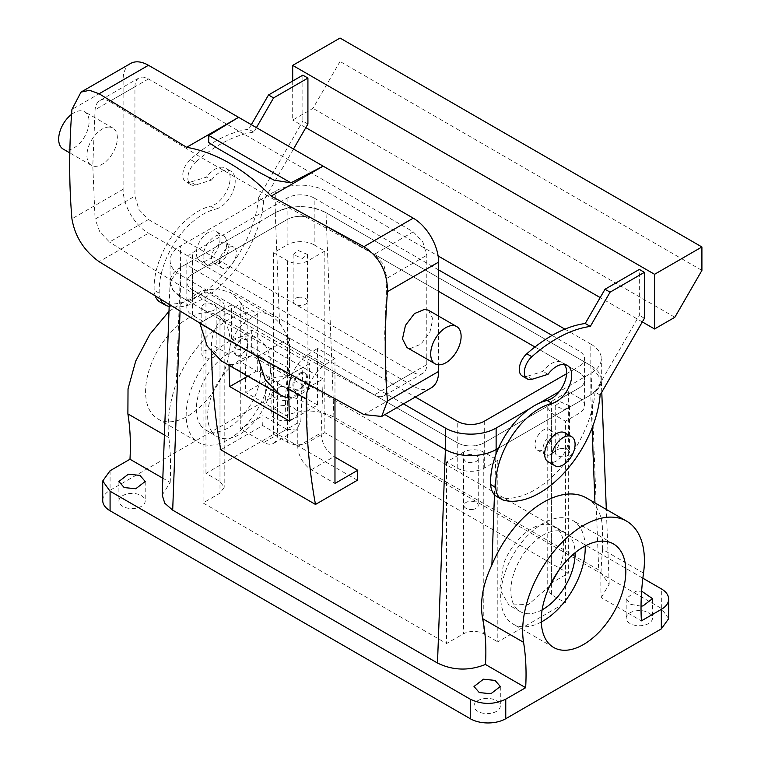 <?xml version="1.0" encoding="UTF-8"?>
<svg xmlns="http://www.w3.org/2000/svg" width="761" height="761" viewBox="0 0 761 761"><rect width="100%" height="100%" fill="white"/><g stroke="black" fill="none" stroke-linecap="round" stroke-linejoin="round"><path stroke-width="0.57" stroke-dasharray="3.81 2.85" d="M541.299 621.994A59.786 34.521 -60 0 1 513.066 624.039A59.786 34.521 -60 0 1 505.865 570.284A59.786 34.521 -60 0 1 572.852 520.486A59.786 34.521 -60 0 1 585.199 545.96M542.127 609.827A45.432 26.235 -60 0 1 520.239 611.616A45.432 26.235 -60 0 1 514.769 570.76A45.432 26.235 -60 0 1 565.68 532.919A45.432 26.235 -60 0 1 575.078 552.752M549.718 585.932L528.629 604.396L508.909 605.071L499.834 589.356L503.44 564.215A45.432 26.235 -60 0 1 554.35 526.374A45.432 26.235 -60 0 1 559.83 567.23L558.184 571.283M497.808 460.281L484.281 468.091A19.13 11.044 0 0 1 457.228 468.091L446.574 461.946L463.487 452.186A14.345 8.285 0 0 1 483.777 452.186L497.808 460.281L497.808 641.875L565.452 602.826L565.452 421.233L578.978 413.423A19.13 11.044 0 0 0 584.581 405.613A19.13 11.044 0 0 0 578.978 397.803L578.978 372.424A19.13 11.044 180 0 1 584.581 380.234A19.13 11.044 180 0 1 578.978 388.043A19.13 11.044 0 0 0 584.581 380.234A19.13 11.044 0 0 0 578.978 372.424L578.978 350.945A19.13 11.044 0 0 1 584.581 358.754A19.13 11.044 0 0 1 578.978 366.564L578.978 413.423M457.228 468.091L457.228 442.712A19.13 11.044 0 0 0 484.281 442.712L578.978 388.043L484.281 442.712L484.281 468.091M643.521 573.081L602.598 549.452C600.886 566.545 600.429 582.612 601.209 597.632L641.418 620.852M602.598 549.452L602.341 525.28C601.466 517.309 599.04 510.707 595.064 505.466L594.969 502.878M586.512 497.998A86.088 49.703 -60 0 1 595.064 505.466M162.198 495.069L170.198 482.455L162.825 478.203M102.725 500.51A25.113 14.497 180 0 1 110.079 490.255L265.646 400.438L265.646 380.919A25.113 14.497 0 0 1 301.156 380.919L642.864 578.198M668.681 618.636L661.328 608.391L301.156 400.438C289.323 394.826 277.48 394.826 265.646 400.438M490.864 713.295A13.156 7.591 180 0 1 474.008 706.008A13.156 7.591 180 0 1 483.454 698.722A13.156 7.591 180 0 1 500.31 706.008A13.156 7.591 180 0 1 490.864 713.295M135.762 508.281A13.156 7.591 180 0 1 118.906 500.995A13.156 7.591 180 0 1 128.352 493.708A13.156 7.591 180 0 1 145.208 500.995A13.156 7.591 180 0 1 135.762 508.281M643.045 625.437A13.156 7.591 180 0 1 626.189 618.151A13.156 7.591 180 0 1 635.644 610.864A13.156 7.591 180 0 1 652.5 618.151A13.156 7.591 180 0 1 643.045 625.437M287.953 420.424A13.156 7.591 180 0 1 271.097 413.137A13.156 7.591 180 0 1 280.543 405.851A13.156 7.591 180 0 1 297.399 413.137A13.156 7.591 180 0 1 287.953 420.424M601.209 597.632L609.209 584.125L598.717 569.951L333.908 417.066C318.564 409.551 302.574 409.066 285.955 415.63L245.736 392.41L265.646 380.919M641.038 606.156L630.669 604.329L626.189 598.622L635.644 591.335L641.628 591.145M280.543 386.322L292.129 387.53L297.399 393.608L287.953 400.895L276.367 399.687L271.097 393.608L280.543 386.322M438.631 269.917L314.179 198.06L314.179 219.539A19.13 11.044 0 0 0 287.116 219.539A19.13 11.044 180 0 1 314.179 219.539L314.179 244.918L324.833 251.073L324.833 432.657L307.92 442.426C301.156 445.632 294.393 445.632 287.629 442.426L273.589 434.322L205.955 473.371L219.986 481.475L224.191 487.325L219.986 493.185L203.082 502.954L446.574 643.53L463.487 633.77C470.25 630.555 477.014 630.555 483.777 633.77L497.808 641.875M551.411 583.535L551.411 594.722L565.452 602.826M551.411 594.722L547.216 588.862L551.411 583.002L568.324 573.242L324.833 432.657M469.071 454.555A7.172 4.138 0 0 0 463.925 458.531A7.172 4.138 0 0 0 473.114 462.498A7.172 4.138 0 0 0 478.269 458.531A7.172 4.138 0 0 0 469.071 454.555M247.667 376.257L257.694 370.464L277.48 381.889L302.849 367.249L180.595 296.666L172.671 289.741L170.103 281.58L180.614 267.358L275.263 212.719C292.176 204.68 309.09 204.68 326.012 212.709L590.812 365.584L601.304 379.768L598.726 387.948L590.793 394.892L498.484 448.181L590.812 394.873A35.872 20.709 0 0 0 601.323 380.234A35.872 20.709 0 0 0 590.812 365.584L590.812 344.105A35.872 20.709 0 0 1 601.323 358.754A35.872 20.709 0 0 1 590.812 373.394L559.297 391.592M334.973 399.125L334.973 358.46L317.556 348.405L317.556 405.033L289.627 421.147M317.556 405.033L297.77 393.608L323.14 378.959L321.142 432.828C321.58 442.988 325.898 450.912 334.079 456.6L334.973 457.123M333.908 417.066L326.012 212.709A35.872 20.709 0 0 0 275.282 212.709L180.595 267.377A35.872 20.709 0 0 0 170.084 282.017A35.872 20.709 0 0 0 180.595 296.666L323.14 378.959M445.394 449.542C462.317 457.57 479.23 457.57 496.143 449.532M484.281 421.233L484.281 442.712A19.13 11.044 0 0 1 457.228 442.712L192.428 289.827A19.13 11.044 180 0 1 186.826 282.017A19.13 11.044 180 0 1 192.428 274.207A19.13 11.044 0 0 0 186.826 282.017A19.13 11.044 0 0 0 192.428 289.827L192.428 268.348L415.316 397.033M324.833 251.073L307.92 260.833A14.345 8.285 180 0 1 287.629 260.833L273.589 252.728L287.116 244.918L287.116 219.539L192.428 274.207L192.428 299.596A19.13 11.044 0 0 0 186.826 307.406A19.13 11.044 0 0 0 192.428 315.216L192.428 289.827L457.228 442.712L457.228 421.233M314.179 219.539L438.631 291.387L314.179 219.539M534.935 346.997L578.978 372.424L534.935 346.997M578.978 397.803L568.324 391.658L551.411 401.418L547.216 407.278L551.411 413.128L565.452 421.233M560.391 401.837L569.58 405.813L564.424 409.779L555.235 405.813L560.391 401.837M550.888 430.821A11.957 6.906 120 0 0 549.442 429.432A11.957 6.906 120 0 0 538.398 434.892A11.957 6.906 120 0 0 536.048 448.752A11.957 6.906 120 0 0 537.485 450.141A11.957 6.906 120 0 0 548.538 444.671A11.957 6.906 120 0 0 550.888 430.821M168.999 311.306L202.046 290.702L217.589 288.742L230.906 292.69L241.893 303.687L247.839 320.609L247.839 344.628C245.527 361.389 244.833 377.313 245.736 392.41M224.961 322.426A59.786 34.521 120 0 0 217.751 315.473A59.786 34.521 120 0 0 162.521 342.802A59.786 34.521 120 0 0 150.764 412.072A59.786 34.521 120 0 0 157.965 419.026A59.786 34.521 120 0 0 213.194 391.696A59.786 34.521 120 0 0 224.961 322.426M357.385 480.248L262.688 425.58L220.795 449.761M277.48 381.889L277.48 434.607A19.13 11.044 60 0 1 273.522 443.368A19.13 11.044 60 0 1 263.953 442.417L286.735 429.271L263.059 415.601L262.688 425.58M286.735 429.271L296.476 430.117L300.852 421.118L302.849 367.249M170.198 482.455C170.978 466.236 170.521 451.254 168.809 437.518C166.84 421.604 169.351 403.397 176.343 382.878L180.614 267.358M176.343 382.878A86.088 49.703 120 0 1 270.983 315.834A86.088 49.703 120 0 1 279.534 323.301C283.986 328.809 287.154 335.839 289.028 344.391C290.483 351.858 290.398 359.81 288.761 368.257C285.851 384.666 284.918 400.448 285.955 415.63M273.589 252.728L273.589 434.322M205.955 473.371L205.955 291.786L192.428 299.596M211.577 431.287A45.432 26.235 120 0 0 217.056 436.567A45.432 26.235 120 0 0 259.025 415.801A45.432 26.235 120 0 0 267.967 363.159A45.432 26.235 120 0 0 262.488 357.87A45.432 26.235 120 0 0 220.519 378.645A45.432 26.235 120 0 0 211.577 431.287M205.955 291.786L219.986 299.882A14.345 8.285 180 0 1 224.191 305.741A14.345 8.285 180 0 1 219.986 311.601L203.082 321.361L203.082 502.954M203.082 321.361L192.428 315.216M446.574 461.946L446.574 643.53M568.324 391.658L568.324 573.242M473.114 509.366A7.172 4.138 180 0 1 463.925 505.39A7.172 4.138 180 0 1 469.071 501.413A7.172 4.138 180 0 1 478.269 505.39A7.172 4.138 180 0 1 473.114 509.366M263.953 442.417L240.276 428.757L263.059 415.601M257.694 370.464L257.694 313.846L240.276 303.791L240.276 428.757M257.694 313.846L248.181 319.915A28.699 16.571 120 0 0 228.947 354.445A717.414 414.203 120 0 0 229.051 365.432M240.79 339.225A9.57 5.527 120 0 0 234.027 350.945A9.57 5.527 120 0 0 236.005 355.32A9.57 5.527 120 0 0 240.79 354.845A9.57 5.527 120 0 0 247.553 343.135A9.57 5.527 120 0 0 245.575 338.75A9.57 5.527 120 0 0 240.79 339.225M211.596 352.514A717.414 414.203 -60 0 1 211.539 344.391A28.699 16.571 -60 0 1 230.764 309.86L240.276 303.791M291.625 375.449A28.699 16.571 -60 0 1 308.043 354.474L317.556 348.405M300.652 373.784A9.57 5.527 -60 0 1 305.427 373.318A9.57 5.527 -60 0 1 307.415 377.694A9.57 5.527 -60 0 1 300.652 389.404A9.57 5.527 -60 0 1 295.867 389.879A9.57 5.527 -60 0 1 293.879 385.504A9.57 5.527 -60 0 1 300.652 373.784M297.77 393.608L297.77 446.327L321.142 432.828M297.77 446.327A19.13 11.044 60 0 0 311.297 469.756L334.973 483.425M220.519 266.578A11.957 6.906 120 0 0 221.955 267.967A11.957 6.906 120 0 0 233.009 262.497A11.957 6.906 120 0 0 235.358 248.647A11.957 6.906 120 0 0 233.912 247.258A11.957 6.906 120 0 0 222.868 252.728A11.957 6.906 120 0 0 220.519 266.578M314.179 244.918A19.13 11.044 0 0 0 287.116 244.918M560.391 448.695A7.172 4.138 180 0 1 569.58 452.671A7.172 4.138 180 0 1 564.424 456.648A7.172 4.138 180 0 1 555.235 452.671A7.172 4.138 180 0 1 560.391 448.695M543.991 443.977A11.957 6.906 120 0 0 543.991 453.337A11.957 6.906 120 0 0 545.437 454.726A11.957 6.906 120 0 0 558.831 444.766A11.957 6.906 120 0 0 558.831 435.406A11.957 6.906 120 0 0 557.394 434.017A11.957 6.906 120 0 0 543.991 443.977M265.541 345.855A59.786 34.521 120 0 0 258.34 338.902A59.786 34.521 120 0 0 203.111 366.231A59.786 34.521 120 0 0 191.344 435.501A59.786 34.521 120 0 0 198.554 442.455A59.786 34.521 120 0 0 253.784 415.125A59.786 34.521 120 0 0 265.541 345.855M334.973 358.46L325.461 364.529L308.043 354.474M309.194 385.123A28.699 16.571 -60 0 1 325.461 364.529M298.293 250.512L307.482 254.488L302.326 258.464L293.137 254.488L298.293 250.512M211.016 311.182A7.172 4.138 0 0 0 216.172 307.206A7.172 4.138 0 0 0 206.982 303.23A7.172 4.138 0 0 0 201.827 307.206A7.172 4.138 0 0 0 211.016 311.182M200.248 424.743A45.432 26.235 120 0 0 205.727 430.032A45.432 26.235 120 0 0 247.696 409.256A45.432 26.235 120 0 0 256.638 356.614A45.432 26.235 120 0 0 251.159 351.335A45.432 26.235 120 0 0 209.189 372.1A45.432 26.235 120 0 0 200.248 424.743M241.77 355.416A9.57 5.527 -60 0 1 236.985 355.891A9.57 5.527 -60 0 1 235.52 348.224A9.57 5.527 -60 0 1 241.77 339.796L246.554 339.32L248.019 346.987L241.77 355.416M299.663 373.223A9.57 5.527 -60 0 1 304.448 372.747A9.57 5.527 -60 0 1 305.912 380.414A9.57 5.527 -60 0 1 299.663 388.842A9.57 5.527 -60 0 1 294.887 389.318A9.57 5.527 -60 0 1 293.423 381.651A9.57 5.527 -60 0 1 299.663 373.223M212.566 261.993A11.957 6.906 120 0 0 214.012 263.382A11.957 6.906 120 0 0 225.056 257.912A11.957 6.906 120 0 0 227.406 244.062A11.957 6.906 120 0 0 225.969 242.673A11.957 6.906 120 0 0 214.925 248.134A11.957 6.906 120 0 0 212.566 261.993M600.125 395.016L595.054 392.086L639.345 315.377L639.345 269.423M595.054 392.086A86.088 49.703 -60 0 1 499.149 497.399A28.699 16.571 -60 0 1 496.591 496.372M532.234 379.235L527.154 376.305L542.964 371.378A21.527 12.423 -60 0 1 562.179 362.474A21.527 12.423 -60 0 1 564.405 364.462M527.154 376.305A14.345 8.285 -60 0 1 522.255 376.001M298.293 297.38A7.172 4.138 180 0 1 307.482 301.346A7.172 4.138 180 0 1 302.326 305.323A7.172 4.138 180 0 1 293.137 301.346A7.172 4.138 180 0 1 298.293 297.38M206.982 350.098A7.172 4.138 180 0 1 216.172 354.065A7.172 4.138 180 0 1 211.016 358.041A7.172 4.138 180 0 1 201.827 354.065A7.172 4.138 180 0 1 206.982 350.098M289.522 374.288L289.522 338.074L231.62 304.647L231.62 341.746L289.522 375.173M288.885 398.032L298.645 395.292L309.613 388.957L309.613 363.568L251.72 330.141L231.62 341.746M251.72 330.141L251.72 355.53L240.742 361.865C235.986 364.557 231.744 365.28 228.015 364.024L221.537 361.018M231.62 304.647L199.801 323.025M309.613 363.568L290.302 374.716M289.522 338.074L257.694 356.452M256.428 127.62L253.813 132.148A133.917 77.318 -60 0 0 195.368 162.435L190.298 159.506A133.917 77.318 -60 0 1 248.733 129.218L253.813 132.148M195.729 184.961L190.659 182.031L206.459 177.104L211.539 180.034L195.729 184.961A14.345 8.285 -60 0 1 190.83 184.657A14.345 8.285 -60 0 1 195.368 162.435M211.539 180.034A21.527 12.423 -60 0 1 230.754 171.12A21.527 12.423 -60 0 1 228.443 199.496A21.527 12.423 -60 0 1 215.658 209.113L210.588 206.183A21.527 12.423 -60 0 0 223.373 196.566A21.527 12.423 -60 0 0 225.675 168.191A21.527 12.423 -60 0 0 206.459 177.104M160.628 299.663A28.699 16.571 -60 0 1 159.249 293.185A62.174 35.9 -60 0 1 215.658 209.113M293.489 149.013L263.629 200.742A86.088 49.703 -60 0 1 169.18 306.379M644.415 318.307L639.345 315.377M548.034 374.307L542.964 371.378M292.7 81.008L292.7 120.057L312.99 108.338L340.043 61.479L340.043 38.05M642.332 321.913L600.191 297.589M305.836 127.639L292.7 120.057M307.92 124.024L302.849 121.104L302.849 75.149M309.613 388.957A4223.626 2438.491 180 0 1 251.72 355.53M431.202 387.863A35.872 20.709 -120 0 1 413.261 386.084L148.462 233.208L99.12 261.689M251.349 124.69L248.733 129.218M190.659 182.031A14.345 8.285 -60 0 1 185.76 181.727A14.345 8.285 -60 0 1 190.298 159.506M155.472 296.543A28.699 16.571 -60 0 1 154.179 290.255A62.174 35.9 -60 0 1 210.588 206.183M263.629 200.742L258.55 197.812A86.088 49.703 -60 0 1 162.645 303.125A28.699 16.571 -60 0 1 160.086 302.098M258.55 197.812L302.849 121.104M564.862 432.8A16.742 9.665 -60 0 1 566.878 434.75A16.742 9.665 -60 0 1 563.587 454.146A16.742 9.665 -60 0 1 548.12 461.794M674.855 317.261L312.99 108.338M225.304 237.546A16.742 9.665 -60 0 1 222.012 256.942A16.742 9.665 -60 0 1 206.545 264.59A16.742 9.665 -60 0 1 204.528 262.65A16.742 9.665 -60 0 1 207.82 243.254A16.742 9.665 -60 0 1 223.287 235.596A16.742 9.665 -60 0 1 225.304 237.546M130.531 63.505A35.872 20.709 -120 0 0 123.101 79.934L123.101 189.27A35.872 20.709 -120 0 0 148.462 233.208M438.631 316.129L438.631 364.814M148.462 219.539L413.261 372.424C416.98 374.498 420.167 374.812 422.831 373.366C425.418 371.787 426.74 368.866 426.788 364.605L426.788 255.268L422.831 241.931L413.261 231.839L148.462 78.954C144.752 76.871 141.565 76.557 138.892 78.002C136.314 79.591 134.992 82.511 134.935 86.764L134.935 196.11L138.892 209.437L148.462 219.539L109.479 242.046L99.872 231.972L95.077 219.12L134.935 196.11M701.908 270.402L340.043 61.479M197.765 258.74A16.742 9.665 120 0 0 199.782 260.69A16.742 9.665 120 0 0 215.249 253.032A16.742 9.665 120 0 0 218.54 233.637A16.742 9.665 120 0 0 216.524 231.696A16.742 9.665 120 0 0 201.056 239.344A16.742 9.665 120 0 0 197.765 258.74M109.422 127.077A21.527 12.423 120 0 0 89.95 143.211A21.527 12.423 120 0 0 91.368 165.346A21.527 12.423 120 0 0 94.83 166.345A21.527 12.423 120 0 0 114.312 150.202A21.527 12.423 120 0 0 112.894 128.067A21.527 12.423 120 0 0 109.422 127.077M428.424 310.241L432.838 318.859L429.841 332.376L420.89 344.181L410.369 348.509L406.897 347.52M148.462 78.954L109.479 101.46L198.954 156.176L279.506 202.683L374.279 254.345L383.801 264.467L386.93 278.279L426.788 255.268M138.892 78.002L99.872 100.538C97.085 102.24 95.486 105.313 95.077 109.774L92.794 165.765L95.077 219.12M109.479 101.46C105.912 99.291 102.706 98.987 99.872 100.538M422.831 373.366L383.801 395.901C381.318 397.242 378.15 396.919 374.279 394.93C282.122 346.207 193.855 295.249 109.479 242.046M426.788 364.605L386.93 387.625C387.244 391.658 386.198 394.426 383.801 395.901M386.93 387.625L384.657 334.269L386.93 278.279M71.563 114.378A21.527 12.423 -60 0 1 81.189 110.773A21.527 12.423 -60 0 1 84.652 111.762A21.527 12.423 -60 0 1 86.069 133.898A21.527 12.423 -60 0 1 66.597 150.041A21.527 12.423 -60 0 1 63.134 149.042M529.894 408.571L539.254 403.168M566.584 373.718L578.978 366.564M403.482 403.872L180.595 275.187A35.872 20.709 0 0 1 170.084 260.538A35.872 20.709 0 0 1 180.595 245.898L275.282 191.23A35.872 20.709 0 0 1 326.012 191.23L438.117 255.953M326.012 191.23L326.012 212.709L590.812 365.584L598.717 569.951M314.179 198.06A19.13 11.044 0 0 0 287.116 198.06L192.428 252.728A19.13 11.044 0 0 0 186.826 260.538A19.13 11.044 0 0 0 192.428 268.348M287.116 198.06L287.116 219.539L192.428 274.207L192.428 252.728M552.096 335.42L578.978 350.945M564.89 329.142L590.812 344.105M661.328 608.391L661.328 588.862M483.777 452.186L483.777 633.77M551.411 413.128L551.411 582.517M592.068 427.986L590.793 394.892M494.469 494.726L495.972 454.336M110.079 470.736L110.079 490.255M180.595 275.187L180.043 311.316M168.809 437.518L164.424 434.988M301.156 400.438L301.156 380.919M288.761 368.257L247.839 344.628M279.534 323.301L275.263 212.719M307.92 260.833L307.92 442.426M287.629 260.833L287.629 442.426M219.986 299.882L219.986 481.475M219.986 311.601L219.986 493.185M463.487 452.186L463.487 633.77M551.411 401.418L551.411 583.002M277.48 434.607L300.852 421.118M228.947 354.445L211.539 344.391M311.297 469.756L334.079 456.6M248.181 319.915L230.764 309.86M504.22 500.329L499.149 497.399M298.645 395.292A4239.141 2447.443 180 0 1 240.742 361.865M285.917 397.451A4257.139 2457.84 180 0 1 228.015 364.024M413.261 386.084L363.92 414.574M159.249 293.185L154.179 290.255M167.724 306.055L162.645 303.125M123.101 189.27L71.934 218.816M123.101 79.934L71.934 109.47M413.261 231.839L374.279 254.345M134.935 86.764L95.077 109.774M413.261 372.424L374.279 394.93M590.812 394.873L590.812 373.394M180.595 267.377L180.595 245.898M275.282 212.709L275.282 191.23M613.433 543.915L572.852 520.486M553.656 647.468L513.066 624.039M520.239 611.616L508.909 605.071M565.68 532.919L554.35 526.374M584.581 405.613L584.581 358.754M609.209 584.125L606.317 509.432M601.78 392.153L601.304 379.768M169.237 304.847L170.103 281.58M500.31 686.489L500.31 706.008M474.008 686.489L474.008 706.008M145.208 481.475L145.208 500.995M118.906 481.475L118.906 500.995M626.189 598.622L626.189 618.151M652.5 598.622L652.5 618.151M271.097 393.608L271.097 413.137M297.399 393.608L297.399 413.137M224.191 305.741L224.191 487.325M547.216 407.278L547.216 588.862M463.925 458.531L463.925 505.39M478.269 458.531L478.269 505.39M186.826 307.406L186.826 260.538M569.58 405.813L569.58 452.671M555.235 405.813L555.235 452.671M549.442 429.432L557.394 434.017M537.485 450.141L545.437 454.726M270.983 315.834L230.906 292.69M217.751 315.473L258.34 338.902M157.965 419.026L198.554 442.455M273.522 443.368L296.476 430.117M205.727 430.032L217.056 436.567M251.159 351.335L262.488 357.87M236.985 355.891L236.005 355.32M246.554 339.32L245.575 338.75M305.427 373.318L304.448 372.747M295.867 389.879L294.887 389.318M214.012 263.382L221.955 267.967M225.969 242.673L233.912 247.258M307.482 254.488L307.482 301.346M293.137 254.488L293.137 301.346M216.172 307.206L216.172 354.065M201.827 307.206L201.827 354.065M567.249 365.404L562.179 362.474M190.83 184.657L185.76 181.727M230.754 171.12L225.675 168.191M199.782 260.69L206.545 264.59M216.524 231.696L223.287 235.596M91.368 165.346L69.812 152.904M112.894 128.067L84.652 111.762M258.616 172.043L217.646 148.385M601.323 380.234L601.323 358.754M170.084 282.017L170.084 260.538"/><path stroke-width="1.14" d="M585.199 545.96A59.786 34.521 -60 0 1 580.063 574.251A59.786 34.521 -60 0 1 541.299 621.994M575.078 552.752A45.432 26.235 -60 0 1 571.159 573.775A45.432 26.235 -60 0 1 542.127 609.827M546.446 593.713A59.786 34.521 -60 0 1 613.433 543.915A59.786 34.521 -60 0 1 620.643 597.68A59.786 34.521 -60 0 1 553.656 647.468A59.786 34.521 -60 0 1 546.446 593.713M558.184 571.283L549.718 585.932M626.588 521.142A86.088 49.703 -60 0 0 555.511 549.48A86.088 49.703 -60 0 0 523.568 642.332A239.135 138.064 -60 0 1 525.661 687.687L505.761 699.178L505.761 718.707L661.328 628.89L661.328 609.361L641.418 620.852A239.135 138.064 -60 0 1 643.521 573.081A86.088 49.703 -60 0 0 643.521 549.052A86.088 49.703 -60 0 0 626.588 521.142L586.512 497.998A86.088 49.703 -60 0 0 491.872 565.043L494.469 494.726M523.568 642.332L482.636 618.703C479.687 602.208 482.759 584.324 491.872 565.043M482.636 618.703C485.547 633.133 486.488 648.391 485.451 664.467L525.661 687.687M505.761 699.178C493.927 704.8 482.084 704.8 470.25 699.178L110.079 491.235L102.725 480.981L110.079 470.736L129.979 459.244L162.825 478.203M180.043 311.316L172.69 510.146L437.489 663.031C452.843 670.546 468.824 671.031 485.451 664.467M172.69 510.146L164.776 503.23L162.198 495.069L169.237 304.847M483.454 679.202L495.04 680.41L500.31 686.489L490.864 693.775L479.278 692.567L474.008 686.489L483.454 679.202M128.352 474.189L139.938 475.397L145.208 481.475L135.762 488.762L124.176 487.554L118.906 481.475L128.352 474.189M505.761 718.707A25.113 14.497 180 0 1 470.25 718.707L110.079 510.764A25.113 14.497 180 0 1 102.725 500.51L102.725 480.981M661.328 628.89L668.681 618.636L668.681 599.116A25.113 14.497 0 0 0 661.328 588.862L642.864 578.198M661.328 609.361A25.113 14.497 0 0 0 668.681 599.116M641.628 591.145L652.5 598.622L643.045 605.908L641.038 606.156M247.667 376.257L229.774 386.588L289.627 421.147A717.414 414.203 -60 0 1 288.809 389.004A28.699 16.571 -60 0 1 291.625 375.449M437.489 663.031L445.394 449.542L384.876 414.612L445.394 449.542A35.872 20.709 0 0 0 496.124 449.542L498.484 448.181L496.124 449.542L496.124 428.072L529.894 408.571M438.631 291.387L534.935 346.997L438.631 291.387M164.424 434.988L127.886 413.889L128.029 388.852L135.715 361.095L149.965 334.117L168.999 311.306M127.886 413.889C130.188 427.977 130.892 443.102 129.979 459.244M334.973 399.125L334.973 483.425L357.756 470.269L334.973 457.123M357.756 470.269L357.385 480.248L315.492 504.438L220.795 449.761A717.414 414.203 -60 0 1 211.596 352.514M229.051 365.432A717.414 414.203 120 0 0 229.774 386.588M315.492 504.438A717.414 414.203 -60 0 1 306.226 399.059A28.699 16.571 -60 0 1 309.194 385.123M501.661 499.302A28.699 16.571 -60 0 1 495.744 487.459A62.174 35.9 -60 0 1 552.153 403.387A21.527 12.423 -60 0 0 564.947 393.77A21.527 12.423 -60 0 0 567.249 365.404A21.527 12.423 -60 0 0 548.034 374.307L532.234 379.235A14.345 8.285 -60 0 1 527.335 378.93A14.345 8.285 -60 0 1 531.872 356.709A133.917 77.318 -60 0 1 590.308 326.421L610.084 292.176L644.415 272.352L644.415 318.307L600.125 395.016A86.088 49.703 -60 0 1 504.22 500.329A28.699 16.571 -60 0 1 501.661 499.302L496.591 496.372A28.699 16.571 -60 0 1 490.674 484.538A62.174 35.9 -60 0 1 547.083 400.457A21.527 12.423 -60 0 0 559.868 390.84A21.527 12.423 -60 0 0 564.405 364.462M527.335 378.93L522.255 376.001A14.345 8.285 -60 0 1 526.793 353.789A133.917 77.318 -60 0 1 585.238 323.492L605.005 289.247L639.345 269.423L644.415 272.352M438.602 364.814A21.527 12.423 -60 0 1 435.14 363.815A21.527 12.423 -60 0 1 433.722 341.679A21.527 12.423 -60 0 1 453.195 325.546A21.527 12.423 -60 0 1 456.657 326.545A21.527 12.423 -60 0 1 458.084 348.681A21.527 12.423 -60 0 1 438.602 364.814L438.631 371.444A35.872 20.709 -120 0 1 431.202 387.863L381.67 416.457L363.92 414.574L257.694 356.452A4297.044 2480.879 180 0 1 199.801 323.025L207.192 346.169L221.537 361.018L279.962 394.75L285.917 397.451L288.885 398.032M257.694 356.452L265.256 379.882L279.962 394.75M290.302 374.716L289.522 375.173L289.522 374.288M293.489 149.013L307.92 124.024L307.92 78.079L273.58 97.903L256.428 127.62M169.18 306.379A86.088 49.703 -60 0 1 167.724 306.055A28.699 16.571 -60 0 1 165.156 305.028A28.699 16.571 -60 0 1 160.628 299.663M590.308 326.421L585.238 323.492M610.084 292.176L605.005 289.247M654.565 274.302L654.565 328.98L674.855 317.261L701.908 270.402L701.908 246.973L654.565 274.302L292.7 65.389L292.7 81.008M654.565 328.98L642.332 321.913M600.191 297.589L305.836 127.639M307.92 78.079L302.849 75.149L268.509 94.973L273.58 97.903M199.801 323.025L99.12 261.689C84.024 250.788 74.959 236.5 71.934 218.816A711.621 410.854 120 0 1 69.698 165.432A711.621 410.854 120 0 1 71.934 109.47L80.999 92.11L89.57 90.302L99.12 93.774L186.635 147.32C215.82 152.314 244.005 168.581 271.182 196.129L363.92 246.659C379.72 257.151 387.568 272.153 387.463 291.644A711.621 410.854 120 0 0 385.228 347.606A711.621 410.854 120 0 0 387.463 400.98L381.67 416.457M268.509 94.973L251.349 124.69M165.156 305.028L160.086 302.098A28.699 16.571 -60 0 1 155.472 296.543M554.883 465.703L548.12 461.794A16.742 9.665 -60 0 1 546.103 459.853A16.742 9.665 -60 0 1 549.394 440.457A16.742 9.665 -60 0 1 564.862 432.8L571.625 436.709A16.742 9.665 120 0 0 556.158 444.357A16.742 9.665 120 0 0 552.867 463.753A16.742 9.665 120 0 0 554.883 465.703A16.742 9.665 120 0 0 570.35 458.046A16.742 9.665 120 0 0 573.642 438.659A16.742 9.665 120 0 0 571.625 436.709M701.908 246.973L340.043 38.05L292.7 65.389M80.999 92.1L130.531 63.505A35.872 20.709 -120 0 1 148.462 65.284L413.261 218.169L363.92 246.659M438.631 316.129L438.631 262.098A35.872 20.709 -120 0 0 413.261 218.169M435.14 363.815L406.897 347.52L402.483 338.892L405.48 325.375L414.431 313.57L424.961 309.242L428.424 310.241L456.657 326.545M208.809 135.448L208.666 142.412L217.646 148.385L258.616 172.043L273.979 180.11L290.921 182.859L208.809 135.448L238.593 117.318L186.635 147.32M290.921 182.859L323.14 166.136L271.182 196.129M69.812 152.904L63.134 149.042A21.527 12.423 -60 0 1 59.425 133.299A21.527 12.423 -60 0 1 71.563 114.378M445.394 449.542L445.394 428.072A35.872 20.709 0 0 0 496.124 428.072M415.316 397.033L457.228 421.233A19.13 11.044 0 0 0 484.281 421.233L566.584 373.718M539.254 403.168L559.297 391.592M445.394 428.072L403.482 403.872M438.631 269.917L552.096 335.42M438.117 255.953L564.89 329.142M470.25 699.178L470.25 718.707M551.411 582.517L551.411 583.535M594.969 502.878L592.068 427.986M495.972 454.336L496.143 449.532M110.079 491.235L110.079 510.764M306.226 399.059L288.809 389.004M495.744 487.459L490.674 484.538M552.153 403.387L547.083 400.457M531.872 356.709L526.793 353.789M257.732 356.69A4297.006 2480.85 180 0 1 199.829 323.263M438.631 371.444L387.463 400.98M438.631 262.098L387.463 291.644M148.462 65.284L99.12 93.774M606.317 509.432L601.78 392.153"/></g></svg>
